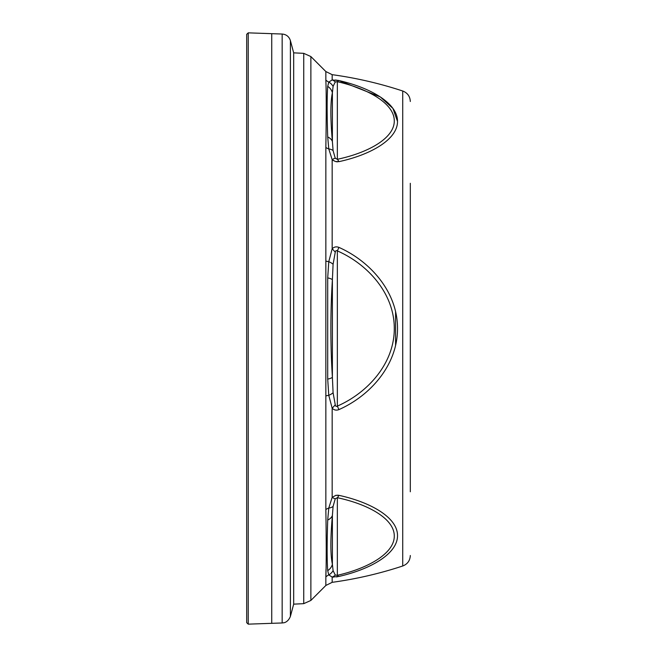 <?xml version="1.0" encoding="UTF-8"?>
<svg xmlns="http://www.w3.org/2000/svg" width="657" height="657" viewBox="0 0 657 657"><rect width="100%" height="100%" fill="white"/><g stroke="black" fill="none" stroke-linecap="round" stroke-linejoin="round"><path stroke-width="0.99" d="M248.239 32.85L248.239 624.15L246.687 622.68L246.687 34.32L248.239 32.85L271.743 33.671L271.743 623.329L248.239 624.15M293.679 52.847L303.739 53.34L303.739 603.66L293.679 604.153L293.679 52.847L290.394 40.586C289.08 36.603 286.337 34.419 282.157 34.033L271.743 33.671M325.987 569.553L325.847 576.945C326.365 564.437 326.365 541.968 325.847 509.545L325.847 147.455C326.365 115.057 326.365 92.588 325.847 80.055C326.365 92.563 326.365 115.032 325.847 147.455A11.054 7.794 180 0 0 328.771 148.934L327.712 136.976C326.948 113.907 326.948 97.039 327.712 86.363L328.771 82.084L332.163 79.949L338.938 80.556C370.581 87.767 397.616 103.231 397.51 121.299C397.748 139.374 370.803 154.756 338.938 161.655L335.316 161.499L332.163 159.651L328.771 148.934A11.054 6.545 162.3 0 1 333.091 150.617L335.251 158.222L337.345 159.29A11.054 4.024 77.6 0 1 338.938 161.655M326.135 534.617L326.324 550.64M410.313 183.295L410.313 491.773M332.27 497.267L335.826 495.362L338.938 495.345A11.054 4.024 102.4 0 1 337.345 497.71L335.251 498.778L333.091 506.383L332.393 515.458L332.393 564.256L333.091 570.629L335.251 575.039L337.345 575.31A11.054 3.934 76.7 0 0 338.938 576.444L332.163 577.051L328.771 574.916L332.163 577.051L332.163 582.332C356.176 579.031 379.697 573.586 402.725 565.997L402.725 91.003C379.697 83.414 356.176 77.969 332.163 74.668L332.163 79.949L328.771 82.084A11.054 10.693 0 0 1 325.847 80.055L325.847 71.539L310.876 56.559L310.876 600.441L325.847 585.461L325.847 576.945A11.054 10.693 180 0 1 328.771 574.916L327.712 570.637C326.948 559.978 326.948 543.109 327.712 520.024L328.771 508.066A11.054 7.794 -0 0 0 325.847 509.545M327.712 136.976A11.054 7.999 -5 0 1 332.393 141.542L333.091 150.617M397.51 121.397L392.943 108.446L380.231 96.875L338.938 80.556A11.054 3.934 -76.7 0 0 337.345 81.69L337.345 159.29C368.035 152.802 394.479 138.282 394.282 120.863C394.356 103.436 367.821 88.605 337.345 81.69L335.251 81.961L333.091 86.371L332.393 92.744A11.054 10.586 -168 0 0 327.712 86.363M325.847 395.9A11.054 2.899 180 0 1 328.771 395.35L327.712 379.114A11.054 2.579 176.4 0 0 332.393 377.299C330.372 344.843 330.372 312.305 332.393 279.701L332.393 377.299L333.091 392.746L335.251 404.761C335.587 406.355 336.285 406.798 337.345 406.1C368.035 392.648 394.479 363.214 394.282 328.377C394.356 293.531 367.821 264.254 337.345 250.9C336.285 250.202 335.587 250.645 335.251 252.239L333.091 264.254L332.393 279.701A11.054 2.579 -176.4 0 0 327.712 277.886L328.771 261.65A11.054 2.899 -0 0 1 325.847 261.1M338.938 495.345C370.581 502.194 397.616 517.502 397.51 535.57C397.748 553.637 370.803 569.184 338.938 576.444C370.581 569.233 397.616 553.769 397.51 535.701C397.748 517.626 370.803 502.244 338.938 495.345L337.55 495.173M332.458 577.076L333.707 577.109M336.417 576.912L337.55 576.739M336.417 495.247L335.555 495.427M332.368 159.823L333.575 160.694M336.417 161.753L337.55 161.827M338.905 80.548L337.55 80.261M336.417 80.088L335.555 79.99M333.091 264.254A11.054 4.082 -164.7 0 0 328.771 261.65L332.163 248.798C334.06 246.86 336.318 246.391 338.938 247.393C370.581 261.461 397.616 292.234 397.51 328.377C397.748 364.512 370.803 395.44 338.938 409.607C336.327 410.609 334.068 410.14 332.163 408.202L328.771 395.35A11.054 4.082 -15.3 0 0 333.091 392.746M410.313 555.502C410.042 560.635 407.504 564.133 402.725 565.997M333.091 506.383A11.054 6.545 -162.3 0 1 328.771 508.066L332.163 497.349A11.054 4.492 49.1 0 0 335.251 498.778M327.712 379.114L327.712 277.886M332.163 497.349L332.163 408.202A11.054 3.482 -46.7 0 0 335.251 404.761M335.251 252.239A11.054 3.482 -133.3 0 0 332.163 248.798L332.163 159.651A11.054 4.492 -49.1 0 1 335.251 158.222M338.938 409.607L337.345 406.1L337.345 250.9L338.938 247.393M327.712 520.024A11.054 7.999 5 0 0 332.393 515.458C330.372 538.535 330.372 554.804 332.393 564.256A11.054 10.586 168 0 1 327.712 570.637M335.251 575.039A11.054 7.974 94.3 0 1 332.163 577.051M335.251 81.961A11.054 7.974 -94.3 0 0 332.163 79.949M395.571 345.352L395.571 311.648M290.394 40.586L290.394 616.414L293.679 604.153M271.743 623.329L282.157 622.967L282.157 34.033M337.345 497.71L337.345 575.31C368.035 568.346 394.479 553.432 394.282 536.013C394.356 518.595 367.821 504.157 337.345 497.71M332.393 92.744L332.393 141.542C330.372 118.539 330.372 102.278 332.393 92.744M333.091 570.629A11.054 10.627 117.7 0 1 328.771 574.916M333.091 86.371A11.054 10.627 -117.7 0 0 328.771 82.084M402.725 91.003C407.504 92.867 410.042 96.365 410.313 101.498M282.157 622.967L283.775 622.762C283.389 622.844 287.914 622.622 290.394 616.414M325.847 585.461L332.163 582.332M325.847 71.539L332.163 74.668M303.739 603.66L310.876 600.441M303.739 53.34L310.876 56.559"/></g></svg>
